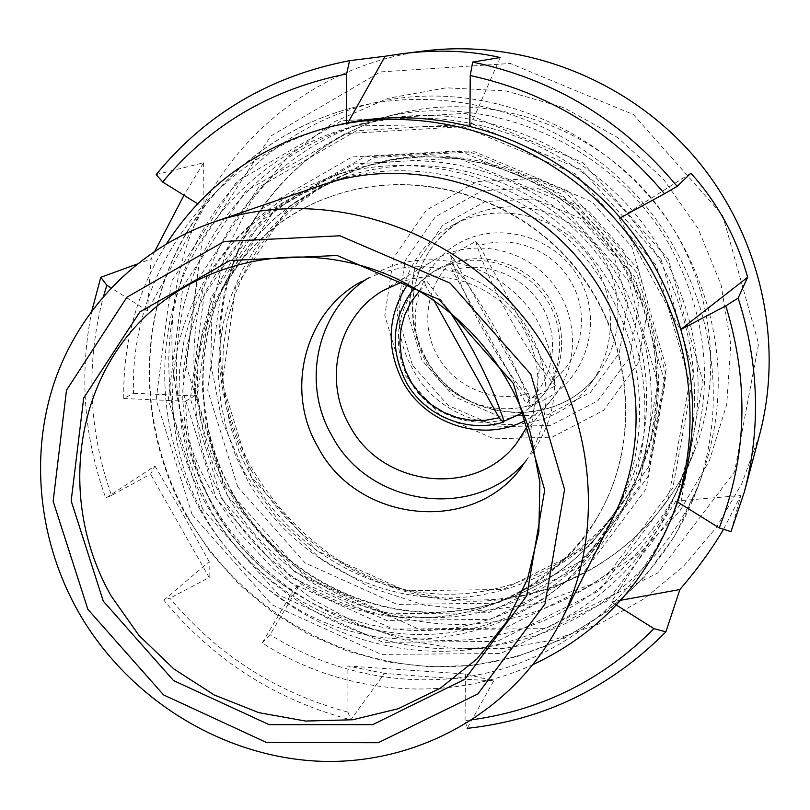 <?xml version="1.0" encoding="UTF-8"?>
<svg xmlns="http://www.w3.org/2000/svg" width="810" height="810" viewBox="0 0 810 810"><rect width="100%" height="100%" fill="white"/><g stroke="black" fill="none" stroke-linecap="round" stroke-linejoin="round"><path stroke-width="0.61" stroke-dasharray="4.05 3.04" d="M421.787 360.065L407.805 313.247L415.145 265.204L442.645 225.281L485.21 201.518L534.529 198.977L580.608 218.467L613.97 256.142L627.75 304.256L619.275 352.927L590.551 392.334L547.611 414.831L499.041 416.3L454.258 396.758L421.787 360.065M412.786 369.066C384.041 319.94 402.449 251.252 452.841 225.119C494.707 202.146 551.661 212.625 584.04 250.017C616.653 287.206 619.265 345.06 590.774 383.393C548.633 444.67 446.644 435.355 412.786 369.066M426.232 362.394C448.861 403.714 504.164 421.119 545.231 399.229C586.632 377.956 603.298 321.681 579.707 279.501C556.723 236.986 499.557 220.107 458.855 243.182C417.808 265.639 403.005 321.398 426.232 362.394M401.598 371.537L384.821 315.566L393.468 258.066L426.283 210.165L477.242 181.551L536.422 178.382L591.816 201.731L631.911 247.01L648.405 304.833L638.118 363.234L603.551 410.397L552.045 437.197L493.928 438.838L440.417 415.388L401.598 371.537M412.452 365.118L397.062 313.683L405.071 260.871L435.253 216.928L482.061 190.725L536.341 187.869L587.108 209.304L623.852 250.796L638.999 303.801L629.613 357.372L597.952 400.687L550.689 425.361L497.31 426.921L448.122 405.415L412.452 365.118M200.131 509.865C160.663 439.658 153.394 353.079 182.311 278.65C211.623 204.474 276.747 145.82 356.491 125.509C450.775 101.726 559.366 135.918 626.555 212.969C693.694 290.051 712.729 402.297 676.289 492.44C637.926 587.047 544.077 649.235 445.206 651.28C346.184 653.164 249.419 596.636 200.131 509.865M202.53 508.903L168.267 399.492L182.979 286.537L245.44 191.413L345.192 133.65L463.229 126.684L575.059 173.684L656.353 265.477L689.533 382.239L668.392 498.697L599.005 590.865L497.036 641.419L383.16 642.36L278.751 595.046L202.53 508.903M661.122 259.625L581.58 169.816L472.119 123.849L356.491 130.704L258.663 187.302L197.316 280.513L182.746 391.22L216.23 498.454L290.901 582.856L393.245 629.117L504.883 628.054L604.827 578.37L672.816 487.995L693.562 373.916L661.122 259.625M664.899 257.924C608.371 151.136 476.624 93.342 365.371 123.282C286.902 143.269 222.75 200.961 193.813 273.952C165.27 347.186 172.338 432.398 211.147 501.491C259.595 586.865 354.851 642.431 452.314 640.467C549.636 638.351 641.965 577.044 679.701 483.955C708.466 408.25 703.536 332.91 664.899 257.924M251.383 477.05L222.396 383.505L235.447 287.104L289.19 206.226L374.372 157.393L474.64 151.733L569.319 191.636L638.098 269.315L666.296 368.175L648.587 467.117L589.832 545.869L503.061 589.477L405.81 590.774L316.497 550.638L251.383 477.05M251.707 477.89L239.78 453.448L230.86 427.791L225.079 401.315L222.548 374.372L223.327 347.389L227.428 320.75L234.799 294.87L245.379 270.145L259.018 246.969L275.542 225.706L294.729 206.722L316.285 190.34L339.906 176.833L365.219 166.465C446.178 139.118 543.945 165.898 602.883 233.594C661.891 301.229 675.064 401.74 636.913 478.204C600.99 550.182 524.627 595.198 445.824 594.256C366.93 593.112 290.911 547.135 251.707 477.89M227.772 496.155L215.308 470.671L205.973 443.931L199.908 416.32L197.235 388.243L197.994 360.116L202.227 332.353L209.881 305.38L220.867 279.612L235.062 255.464L252.274 233.32L272.251 213.546L294.729 196.496L319.363 182.463L345.769 171.7C429.968 143.461 531.714 171.497 593.153 242.079C654.672 312.579 668.544 417.211 629.066 496.753C591.776 571.86 512.234 618.719 430.13 617.635C347.946 616.339 268.717 568.337 227.772 496.155M221.586 498.676L190.421 398.753L204.059 295.751L261.215 209.233L352.158 156.927L459.483 150.852L560.996 193.671L634.817 277.03L665.091 383.049L646.117 488.967L583.22 573.024L490.435 619.346L386.562 620.43L291.195 577.358L221.586 498.676M223.084 484.289L185.814 364.702L202.115 240.864L270.742 136.08L380.437 71.918L510.361 63.474L633.43 114.595L722.662 215.349L758.595 343.764L734.559 471.845L657.619 573.105L545.282 628.621L420.39 629.805L306.241 578.279L223.084 484.289M759.577 434.798L741.889 483.459L716.141 527.786L683.245 566.544L644.314 598.661L600.585 623.356L553.402 640.042L504.144 648.415L454.187 648.365L404.909 640.011L357.615 623.69L313.531 599.906L273.8 569.329L239.436 532.798L211.349 491.255C164.187 407.349 158.466 302.353 198.784 214.984C239.456 127.95 325.539 63.504 424.977 50.868M111.476 495.457L105.796 498.12L154.973 466.023L150.559 474.133L111.476 495.457C88.351 429.573 85.718 363.123 103.579 296.106M91.905 310.615C79.056 374.21 83.683 436.712 105.796 498.12M347.956 712.142L350.791 719.837L384.497 673.373C424.065 676.623 460.455 679.114 493.675 680.866L465.416 674.001L347.854 665.992L347.956 712.142C276.807 692.975 217.444 655.006 169.877 598.215L163.822 600.18C213.506 660.201 275.825 700.083 350.791 719.837M493.675 680.866L467.157 728.352L465.041 720.616L472.736 719.675M163.822 600.18L209.162 561.684L209.172 577.55L169.877 598.215M154.973 466.023L182.28 512.933L209.162 561.684M209.172 577.55L150.559 474.133M244.569 472.726L277.911 519.534L320.315 558.333L369.856 587.321L424.318 605.111L481.221 610.74L537.921 603.764L591.685 584.283L639.819 552.997L679.772 511.242L709.327 460.9L726.722 404.453L730.802 344.787L721.143 285.069L698.109 228.562L662.874 178.413L617.352 137.386L564.064 107.72L505.997 90.933L446.32 87.804L388.243 98.273L334.753 121.54L288.522 156.158L251.687 200.161L225.869 251.171L212.078 306.615L210.772 363.791L221.808 420.015L244.569 472.726M205.355 502.797C163.772 428.814 156.856 337.203 188.781 259.139C221.09 181.339 291.792 120.852 376.984 102.262C492.257 75.583 625.401 136.667 683.367 246.088C722.439 321.6 728.686 398.014 702.118 475.318C665.081 576.578 567.496 644.871 463.563 648.81C359.478 652.607 257.064 593.922 205.355 502.797M672.087 249.844C617.007 145.739 488.703 89.292 379.93 118.23C302.95 137.609 239.821 194.035 211.238 265.548C183.03 337.314 189.783 420.886 227.762 488.602C275.177 572.265 368.621 626.576 464.16 624.368C559.568 622.009 649.964 561.563 686.708 470.215C714.582 396.303 709.712 322.846 672.087 249.844M210.337 509.622L197.519 483.469L187.9 456.02L181.642 427.69L178.858 398.884L179.597 370.018L183.88 341.526L191.686 313.845L202.915 287.398L217.434 262.612L235.062 239.892L255.535 219.601L278.569 202.095L303.831 187.687L330.925 176.651C417.312 147.653 521.883 176.519 585.083 249.115C648.354 321.631 662.661 429.168 622.141 510.786C583.868 587.857 502.24 635.789 418.021 634.534C333.7 633.055 252.416 583.706 210.337 509.622M730.985 531.674L740.796 495.528L675.965 501.015L677.585 502.028M690.879 173.188L619.326 218.386L680.39 329.751L681.544 329.154M619.326 218.386L620.349 217.829M347.925 122.766L346.72 124.922L469.82 127.089L469.841 125.641M346.72 124.922L346.72 123.009M136.799 264.192L151.156 258.967L147.481 310.767L204.009 207.714L197.599 203.735M147.481 310.767L111.031 287.884M465.416 674.001L465.041 720.616M675.965 501.015L611.449 601.952L616.339 605.019M723.563 529.294L740.796 495.528M156.208 174.565L203.604 162.749L183.971 195.261M154.983 250.938L151.156 258.967M203.604 162.749L204.009 207.714M500.226 57.5L469.82 127.089M681.473 328.911L680.39 329.751M620.733 600.271L611.449 601.952M384.497 673.373L347.854 665.992M454.228 259.534L450.542 255.373L475.693 241.451L479.338 245.663C513.267 234.1 554.475 250.685 571.749 283.196C589.984 315.191 581.702 358.202 553.645 380.062L555.508 385.783L530.185 399.138L528.383 393.407L454.228 259.534C426.87 282.386 419.772 324.283 437.42 355.762C454.856 387.352 494.313 403.815 528.383 393.407M553.645 380.062L479.338 245.663M475.693 241.451C488.632 284.593 528.15 355.985 555.508 385.783M450.542 255.373C462.945 298.627 502.382 369.725 530.185 399.138M368.337 278.012L361.625 281.465C396.687 263.058 433.137 261.883 470.985 277.951C505.734 294.729 529.041 321.479 540.918 358.192C551.671 397.882 545.525 433.836 522.49 466.044L526.834 459.877M374.726 274.175C429.087 242.149 508.477 265.741 539.217 324.283C561.927 370.221 559.356 413.485 531.502 454.066M527.958 425.341C542.153 394.146 541.12 362.789 524.86 331.28C501.866 288.158 447.14 266.176 402.702 281.627M407.734 284.219C414.781 274.448 423.488 266.439 433.836 260.192C469.972 238.292 521.022 246.716 549.737 279.916C578.704 312.893 580.071 364.621 553.433 397.416C545.839 406.822 536.716 414.345 526.075 419.995M213.567 508.062L201.052 482.537L191.646 455.757L185.51 428.115L182.736 399.998L183.384 371.83L187.485 344.017L194.997 316.973L205.841 291.134L219.885 266.875L236.945 244.61L256.79 224.694L279.136 207.471L303.649 193.236L329.974 182.25C415.014 152.877 518.562 180.994 580.962 252.7C643.464 324.314 657.173 430.728 616.451 510.958C578.472 585.822 498.555 632.094 416.3 630.544C333.943 628.773 254.674 580.446 213.567 508.062M224.461 502.23C159.266 393.802 208.605 238.879 329.528 197.022C410.488 166.85 510.664 192.851 570.584 261.741C630.646 330.51 642.715 433.299 601.769 509.389C564.823 578.107 489.868 619.873 413.171 617.625C336.393 615.154 262.794 569.774 224.461 502.23M185.561 401.223L194.572 395.928C192.375 309.967 246.726 226.82 328.911 197.245C409.961 167.042 510.249 193.074 570.24 262.045C630.362 330.895 642.452 433.796 601.455 509.966C546.497 617.483 399.583 649.924 300.389 583.524L292.825 591.249C260.293 570.321 234.414 543.054 215.187 509.439C196.263 475.642 186.391 439.577 185.561 401.223L172.672 400.656C170.019 306.474 230.759 215.359 321.904 185.024M612.613 518.582C555.265 637.693 394.44 674.659 286.426 602.043L292.825 591.249M533.233 664.473C447.312 704.204 342.316 694.717 262.207 642.958L286.426 602.043C251.961 579.859 224.542 550.952 204.16 515.342C184.103 479.54 173.603 441.308 172.672 400.656L123.778 398.5L133.528 393.265C129.286 271.279 214.751 153.373 337.871 124.993M419.529 290.881L425.442 285.14L433.745 300.095M408.949 379.141C387.625 342.519 399.624 291.883 435.517 270.358C468.139 249.743 514.968 257.064 541.171 287.378C567.628 317.479 568.478 364.865 543.601 394.369C509.591 437.866 434.474 428.784 408.949 379.141M414.376 287.864L423.6 278.721L433.36 271.714L450.421 263.908C484.269 252.923 524.536 267.006 545.16 297.371C565.917 327.665 564.135 369.907 541.404 397.001L531.006 407.055C515.403 360.318 481.049 298.222 451.362 263.321M425.442 285.14L423.6 278.721M452.334 270.327C485.949 259.969 525.589 276.372 542.983 308.144C560.591 339.805 553.048 381.358 526.156 403.542L452.334 270.327L450.421 263.908M530.246 407.967L526.156 403.542M450.664 313.014L424.602 278.093M194.572 395.928L133.528 393.265M262.207 642.958L270.115 634.625L300.389 583.524M674.264 510.958C643.687 588.05 578.35 646.481 501.42 669.212C424.258 691.487 338.539 678.031 270.115 634.625M123.778 398.5C122.877 342.6 137.123 291.003 166.536 243.719M425.675 358.668C397.75 310.888 415.753 244.053 464.798 218.629C505.561 196.253 560.925 206.428 592.383 242.747C624.064 278.873 626.576 335.107 598.843 372.428C557.827 432.074 458.582 423.144 425.675 358.668M247.83 480.887L235.821 456.293L226.84 430.485L221.019 403.846L218.467 376.751L219.237 349.596L223.347 322.795L230.759 296.764L241.39 271.887L255.099 248.569L271.725 227.175L291.013 208.079L312.7 191.585L336.454 178.008L361.928 167.569C443.374 140.049 541.758 167.012 601.081 235.163C660.484 303.244 673.748 404.392 635.364 481.312C599.218 553.726 522.399 598.995 443.121 598.013C363.761 596.828 287.277 550.547 247.83 480.887M237.745 486.901L207.745 390.369L221.079 290.881L276.423 207.37L364.308 156.907L467.876 151.045L565.745 192.314L636.883 272.636L666.043 374.848L647.747 477.05L587.047 558.292L497.461 603.177L397.113 604.381L304.965 562.869L237.745 486.901M251.404 470.62C214.842 405.334 208.504 324.719 235.882 255.535C263.625 186.573 324.628 132.222 398.844 113.532C486.243 91.753 586.258 123.302 648.091 194.197C709.874 265.133 727.451 368.52 693.937 452.122C658.53 540.179 571.394 598.701 479.358 601.192C387.19 603.531 297.027 551.286 251.404 470.62M187.373 516.395C144.646 440.468 137.386 346.488 169.989 266.348C202.986 186.502 275.43 124.376 362.89 105.29C460.981 84.149 571.668 121.034 640.953 200.414C710.117 279.895 731.541 394.581 697.197 488.865C659.168 592.819 558.981 662.701 452.355 666.549C345.566 670.255 240.529 609.91 187.373 516.395M192.091 514.492L156.127 399.887L171.416 281.485L236.763 181.612L341.354 120.822L465.304 113.339L582.825 162.638L668.25 259.099L703.029 381.793L680.663 504.063L607.692 600.676L500.661 653.538L381.297 654.379L271.937 604.746L192.091 514.492M470.985 277.951L395.331 278.093C462.338 310.625 507.374 362.303 530.449 433.127L540.918 358.192M232.298 493.563L220.158 468.747L211.045 442.705L205.112 415.824L202.449 388.486L203.138 361.088L207.178 334.044L214.528 307.749L225.129 282.619L238.828 259.038L255.464 237.391L274.792 218.022L296.551 201.275L320.406 187.434L346.012 176.762C428.723 148.2 529.254 175.446 589.791 245.005C650.42 314.472 663.684 417.788 624.085 495.821C587.149 568.63 509.45 613.788 429.421 612.421C349.312 610.851 272.211 563.942 232.298 493.563M227.327 495.599L197.083 398.53L210.398 298.525L265.943 214.589L354.243 163.903L458.359 158.082L556.794 199.645L628.378 280.483L657.781 383.292L639.444 486.051L578.482 567.668L488.45 612.714L387.585 613.838L294.941 572.022L227.327 495.599M452.841 225.119L464.798 218.629C443.637 230.597 428.531 247.809 419.479 270.287C408.827 300.338 411.014 329.68 426.03 358.314C459.037 422.83 558.049 431.801 598.843 372.428L590.774 383.393M365.219 166.465L392.313 159.823L423.772 156.593L455.645 157.99L487.235 164.025L517.863 174.616L546.841 189.55L573.531 208.524L597.335 231.133L618.303 257.742L640.852 299.882L654.136 345.465L657.598 392.313L651.199 438.291L636.913 478.204M676.289 492.44L679.701 483.955M356.491 125.509L365.371 123.282M379.93 118.23L398.844 113.532C325.833 131.939 265.842 184.903 237.897 252.315C209.557 321.823 215.612 403.451 252.629 469.506C275.582 507.728 305.745 538.964 343.116 563.213C396.333 593.447 445.601 602.559 494.535 599.43C580.962 592.039 660.464 535.187 693.937 452.122L686.708 470.215M376.984 102.262L362.89 105.29C280.807 123.221 211.531 178.939 176.114 252.011C136.434 335.097 141.436 436.155 186.877 516.841L210.58 552.46L239.132 584.344L271.927 611.803L308.286 634.25L347.45 651.179L388.577 662.165L430.809 666.944L473.212 665.324L516.922 656.697L564.054 638.462L607.085 611.692L644.507 577.105L674.933 535.724L697.197 488.865L702.118 475.318M622.141 510.786L629.066 496.753M330.925 176.651L345.769 171.7M516.456 443.455L553.433 397.416M383.181 290.537L433.836 260.192M601.455 509.966L601.769 509.389M328.911 197.245L329.528 197.022M616.451 510.958L624.085 495.821C587.635 567.638 511.495 612.502 432.53 612.117C354.345 612.117 273.031 565.096 232.743 493.158C198.885 432.834 193.479 358.303 219.561 295.265C244.6 238.373 286.75 198.875 346.012 176.762L329.974 182.25M541.404 397.001L543.601 394.369M433.35 271.704L435.517 270.358"/><path stroke-width="1.21" d="M402.428 53.662L424.977 50.868C522.075 38.91 625.978 78.529 692.925 155.115C759.648 231.903 784.698 340.251 759.577 434.798L744.4 491.802C761.066 427.832 758.98 363.255 738.143 298.06L747.64 277.273C736.401 237.32 717.478 202.632 690.879 173.188L677.15 186.361L664.514 193.732C612.38 131.777 547.621 92.38 470.245 75.532L472.655 62.087L500.226 57.5C470.114 50.595 437.511 49.319 402.428 53.662L385.165 56.224L347.925 122.766M162.658 182.017L156.208 174.565C205.71 114.028 270.165 76.059 349.576 60.659L346.619 73.953C271.401 88.908 210.084 124.932 162.658 182.017L197.599 203.735M677.15 186.361C622.546 120.68 554.384 79.248 472.655 62.087M91.905 310.615L100.794 277.293L106.819 285.242L103.579 296.106M472.736 719.675C542.903 709.752 603.308 679.408 653.964 628.641L665.881 631.84L679.894 589.528C697.288 569.197 711.848 549.119 723.563 529.294M467.157 728.352C544.31 719.857 610.558 687.69 665.881 631.84M744.4 491.802L730.985 531.674L719.229 527.907C747.124 456.384 749.311 382.381 725.801 305.876L738.143 298.06M677.585 502.028L719.229 527.907M681.544 329.154L725.801 305.876M620.349 217.829L664.514 193.732M469.841 125.641L470.245 75.532M346.72 123.009L346.619 73.953M111.031 287.884L106.819 285.242M616.339 605.019L653.964 628.641M100.794 277.293L136.799 264.192M183.971 195.261L154.983 250.938M349.576 60.659L385.165 56.224M747.64 277.273L681.473 328.911M679.894 589.528L620.733 600.271M522.49 466.044C473.647 535.451 357.2 523.118 317.884 446.917C284.644 390.44 304.499 311.87 361.625 281.465M526.834 459.877C476.695 521.802 368.935 507.171 331.857 435.618C300.966 382.826 317.085 309.886 368.337 278.012M402.702 281.627L383.181 290.537C337.973 316.507 322.795 379.738 349.545 425.432C381.439 487.225 475.186 498.282 516.456 443.455L527.958 425.341M526.075 419.995C484.036 443.232 425.847 424.855 402.955 381.814C385.813 347.986 387.413 315.454 407.734 284.219M103.285 601.152L71.169 500.874L83.713 397.953L139.836 311.941L230.05 260.486L337.112 255.474L438.878 299.356L513.418 383.545L544.695 489.979L526.804 595.785L464.869 679.256L372.742 724.646L269.112 724.646L173.532 680.572L103.285 601.152M87.875 609.333L53.156 501.289L66.491 390.258L126.856 297.27L224.198 241.441L339.957 235.781L450.147 283.156L530.844 374.301L564.57 489.524L545.008 603.916L477.859 693.937L378.29 742.709L266.52 742.507L163.549 694.909L87.875 609.333M78.681 612.431C39.174 542.801 29.443 458.065 53.875 383.646C78.752 309.471 137.629 248.478 213.405 222.193C315.06 187.009 440.488 221.494 516.517 308.863C592.687 396.12 609.707 525.082 560.965 620.986C515.504 710.491 419.813 764.448 321.57 761.319C223.185 757.897 128.506 699.232 78.681 612.431M213.405 222.193L321.904 185.024C408.108 155.236 513.175 183.789 576.517 256.578C639.961 329.265 653.893 437.248 612.613 518.582L560.965 620.986M433.745 300.095L499.092 417.798L485.16 420.36L470.934 420.268L456.921 417.535L443.586 412.27L431.386 404.656L420.744 394.946L412.007 383.494L405.486 370.666L401.395 356.916L399.887 342.691L401.021 328.506L404.767 314.827L411.004 302.13L419.529 290.881M414.376 287.864C392.141 316.953 389.316 348.209 405.901 381.652C424.227 415.631 466.995 433.593 503.243 422.172L504.063 421.23C491.852 385.125 474.052 349.049 450.664 313.014M523.26 412.644L504.063 421.23M503.243 422.172L499.092 417.798M166.536 243.719C205.203 184.194 259.858 145.203 330.48 126.775L337.871 124.993C436.701 101.017 550.152 137.346 620.622 218.133C691.031 298.981 711.514 416.34 674.264 510.958L671.49 518.035C643.575 585.478 597.486 634.291 533.233 664.473M330.48 126.775C430.576 102.485 545.586 139.33 617.048 221.251C688.439 303.234 709.216 422.192 671.49 518.035M111.243 596.089C63.281 512.133 70.257 402.884 131.412 331.25C192.304 259.565 302.707 235.548 395.331 278.093C462.297 310.645 507.343 362.333 530.449 433.127L539.895 482.416L538.842 531.836L527.492 579.089L506.493 622.08L476.938 658.955L440.296 688.206L398.257 708.72L352.694 719.766L305.552 721.052L258.805 712.648L214.316 695.02L173.877 668.959L139.057 635.526L111.243 596.089"/></g></svg>
